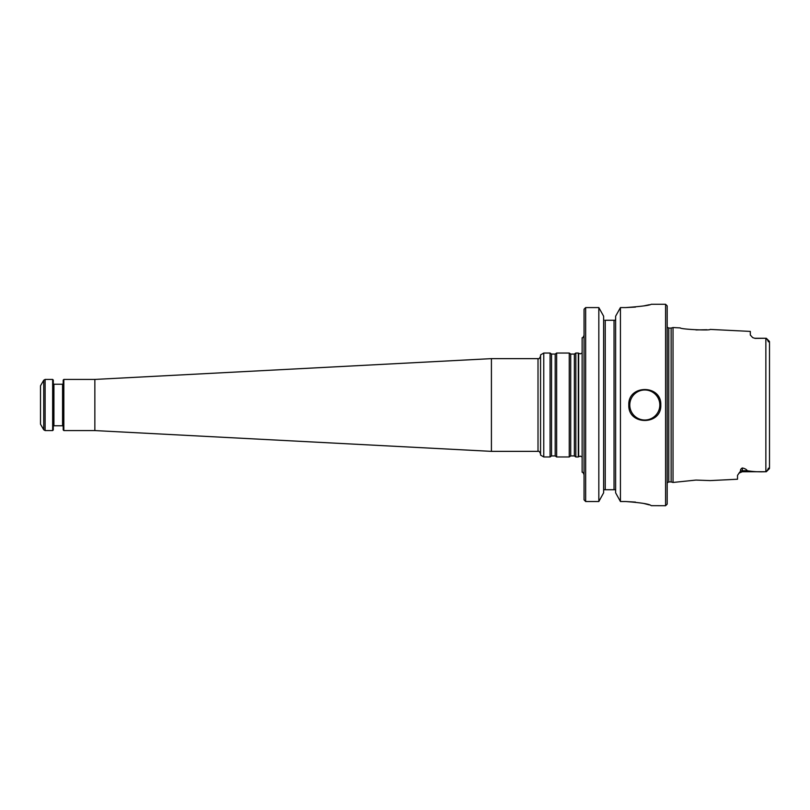<?xml version="1.0" encoding="UTF-8"?>
<svg xmlns="http://www.w3.org/2000/svg" width="810" height="810" viewBox="0 0 810 810"><rect width="100%" height="100%" fill="white"/><g stroke="black" fill="none" stroke-linecap="round" stroke-linejoin="round"><path stroke-width="1.21" d="M575.829 405L575.829 456.962L578.31 456.962L578.31 353.038L575.829 353.038L575.829 405M63.838 379.424L63.838 430.576L63.2 429.938L63.2 380.062L63.838 379.424L94.851 379.424L491.417 358.638L491.417 451.362L538.012 451.362C538.782 450.805 539.632 451.656 540.564 453.924M94.851 379.424L94.851 430.576L491.417 451.362M543.763 456.962L543.763 353.038L540.564 354.891L540.564 455.109L543.763 456.962L550.071 456.962L550.071 353.038L551.529 354.061L551.529 455.939L555.194 455.939L556.652 456.962L569.248 456.962L569.248 353.038L570.706 354.061L570.706 455.939L574.371 455.939L575.829 456.962M551.529 354.061L555.194 354.061L556.652 353.038L556.652 456.962M40.5 405L40.5 424.187L43.73 429.776L43.73 380.224L40.5 385.813L40.5 405M43.73 429.776L45.117 430.576L52.65 430.576L52.65 379.424L45.117 379.424L43.73 380.224M52.65 430.576L53.288 429.938L53.288 380.062L52.65 379.424M769.5 344.827L769.5 341.739L768.619 341.334C768.457 342.114 768.285 341.962 768.113 340.888L766.3 338.276L755.112 338.388L752.682 337.608L750.313 335.036L750.313 331.411L710.167 329.407C710.319 330.794 680.106 329.245 680.258 327.908L673.029 327.544L673.029 482.456L695.962 480.077L710.167 480.593L737.525 479.226L737.525 475.359L740.563 471.025C740.249 469.841 740.836 468.818 742.324 467.967L742.324 470.721L747.235 470.721C746.628 469.476 744.997 468.555 742.324 467.967M769.328 341.304L766.3 338.276M766.442 471.592L769.328 468.696L766.3 471.724L768.113 469.111C768.285 468.038 768.457 467.886 768.619 468.666L769.5 468.261L769.5 341.739L768.113 340.888M768.113 469.111L769.5 468.261M706.786 329.731L695.962 329.933M766.3 471.724L765.855 471.724C759.112 472.007 752.905 471.673 747.235 470.721M671.136 481.94L668.787 481.94L668.787 328.06L671.136 328.06L671.136 481.94L673.029 482.456M667.187 405L667.187 504.114L665.587 505.713L665.587 304.287L667.187 305.886L667.187 405M660.666 402.995A15.987 15.987 0 0 1 660.788 405C661.74 425.625 627.871 425.604 628.813 405A15.987 15.987 0 0 1 628.813 404.889M656.1 393.69A15.987 15.987 0 0 1 659.563 398.864M628.813 405C627.841 384.426 661.74 384.355 660.788 405M635.455 307.091L625.614 307.587C641.166 306.474 649.691 305.37 651.199 304.287C649.701 305.37 641.176 306.464 625.614 307.587L620.43 307.587L615.63 316.214L620.43 307.587L620.43 501.522L615.63 492.804L620.43 501.522L625.614 501.522C641.166 502.696 649.691 504.083 651.199 505.663L665.587 505.713M649.245 504.873L643.697 503.445M635.475 502.089L625.614 501.522M649.306 304.742L643.667 305.927M615.63 316.214L615.63 492.804M603.632 492.804L598.833 501.522L603.632 492.804L603.632 316.214L598.833 307.587L598.833 501.522L585.65 501.522L584.051 499.851L585.65 501.522L585.65 307.587L598.833 307.587L603.632 316.214M614.031 489.726L605.232 489.726L605.232 320.274L615.256 320.274L614.031 320.274L614.031 489.726L615.63 489.726M615.63 319.201L615.256 320.274M604.007 320.274L603.632 319.201M605.232 489.726L603.632 489.726M585.65 307.587L584.051 309.238L585.65 307.587L598.833 307.587M584.051 309.238L584.051 499.851M584.051 335.3C583.149 337.446 582.512 338.266 582.137 337.77L582.137 472.23C582.512 471.734 583.149 472.554 584.051 474.7M491.417 358.638L538.012 358.638L538.012 451.362M570.706 354.061L574.371 354.061L574.371 455.939M555.194 354.061L555.194 455.939M45.117 430.576L45.117 379.424M62.562 425.787L53.926 425.787L53.926 384.213L62.562 384.213L62.562 425.787L63.2 426.425M582.137 352.978L580.385 353.838L578.654 353.312L578.654 456.688L580.385 456.162L582.137 457.022M740.563 471.025A4.799 4.273 0 0 1 742.324 470.721L742.324 471.734L764.853 471.734M755.112 338.388L752.682 337.608M765.855 338.276L765.855 471.724M659.826 405A15.025 15.025 0 0 1 637.288 418.011A15.025 15.025 0 0 1 637.288 391.989A15.025 15.025 0 0 1 659.826 405M574.371 354.061L575.829 353.038M570.706 455.939L569.248 456.962M556.652 353.038L569.248 353.038M551.529 455.939L550.071 456.962M543.763 353.038L550.071 353.038M63.838 430.576L94.851 430.576M62.562 384.213L63.2 383.575M53.926 384.213L53.288 383.575M53.926 425.787L53.288 426.425M742.324 471.734L738.922 473.141M739.621 472.564L738.973 473.091M755.112 338.266L764.853 338.266M671.136 328.06L673.029 327.544M668.787 481.94L667.187 482.8M668.787 328.06L667.187 327.2M651.199 304.287L665.587 304.287M538.012 358.638C538.782 359.194 539.632 358.344 540.564 356.076"/></g></svg>
